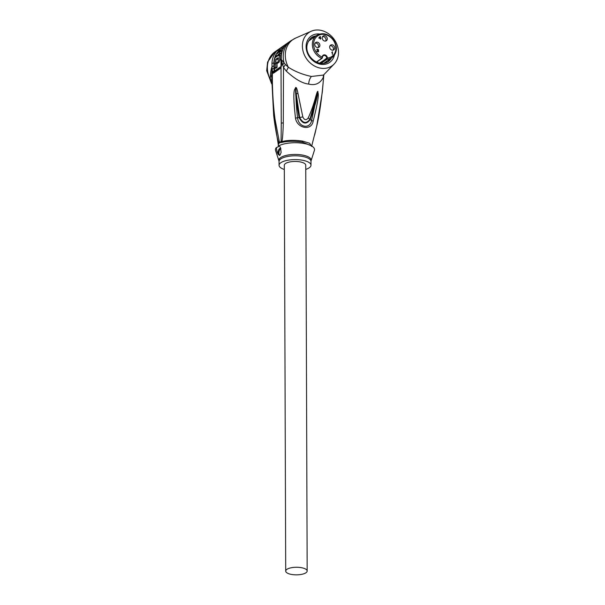 <?xml version="1.0" encoding="UTF-8"?>
<svg xmlns="http://www.w3.org/2000/svg" width="605" height="605" viewBox="0 0 605 605"><rect width="100%" height="100%" fill="white"/><g stroke="black" fill="none" stroke-linecap="round" stroke-linejoin="round"><path stroke-width="0.91" d="M286.883 569.358A10.724 3.789 -0.2 0 1 298.938 567.361A10.724 3.789 -0.2 0 1 307.166 571.014A10.724 3.789 -0.2 0 1 305.994 572.746A10.724 3.789 -0.2 0 1 293.939 574.75A10.724 3.789 -0.2 0 1 285.711 571.09A10.724 3.789 -0.2 0 1 286.883 569.358M285.711 571.09L284.297 165.294A10.724 3.789 -0.2 0 1 285.462 163.562A10.724 3.789 -0.2 0 1 297.516 161.558A10.724 3.789 -0.2 0 1 305.744 165.218L307.166 571.014M284.312 169.46A15.972 5.649 -0.2 0 1 279.064 165.301A15.972 5.649 -0.2 0 1 302.288 160.196A15.972 5.649 -0.2 0 1 311 165.188A15.972 5.649 -0.2 0 1 305.759 169.4M279.949 155.22L278.3 154.479C277.37 153.088 276.719 150.789 276.364 147.59A19.549 6.912 179.8 0 0 275.562 150.494L278.95 160.862A16.169 5.717 179.8 0 1 285.787 155.493A16.169 5.717 179.8 0 1 302.356 155.046A16.169 5.717 179.8 0 1 311.083 160.756L314.403 150.358A19.549 6.912 179.8 0 0 303.854 143.453A19.549 6.912 179.8 0 0 279.215 145.601L280.561 147.824L281.121 152.513L279.949 155.22L279.291 155.394M279.215 145.601L278.444 146.713L276.364 147.59M280.864 148.694A3.577 1.52 -80 0 0 280.327 148.316A3.577 1.52 -80 0 0 279.691 148.49A3.577 1.52 -80 0 0 278.3 154.479M283.284 122.891L281.242 123.125L281.03 67.276L281.635 64.985L281.431 60.568L283.511 67.503L283.284 122.891C283.057 132.162 282.603 138.386 281.922 141.57L281.953 142.379C287.753 141.048 294.62 140.965 302.545 142.152L311.514 145.903M281.953 142.379L279.502 142.719L278.277 144.535L273.649 115.305L271.615 75.481L272.016 69.053L273.967 68.478L273.846 62.996L274.413 62.86M281.242 123.125L281.083 141.593L279.366 142.304L278.232 144.088M273.657 115.336L274.246 120.153C276.046 132.737 277.574 140.322 278.837 142.916L278.89 143.612M311.651 146.455L309.624 143.249L302.621 141.116C294.695 139.936 287.798 140.088 281.922 141.57L281.083 141.593L280.939 142.213M286.369 71.171L288.343 67.253L285.409 64.523L283.511 67.503L286.369 71.171C295.013 79.134 302.44 83.429 308.633 84.072C315.152 85.683 319.992 83.558 323.153 77.69L323.819 74.649C322.057 96.664 319.69 113.816 316.733 126.097L314.66 135.006M317.927 91.431C317.451 94.251 320.9 90.516 313.14 121.265C311.605 131.103 297.085 128.547 295.482 118.134C291.92 86.001 295.263 90.236 295.648 87.483L295.8 87.468C296.458 87.332 297.184 89.328 297.97 93.472L302.825 116.939C304.406 120.229 306.213 120.546 308.232 117.899C311.114 111.706 313.632 104.589 315.795 96.566C316.838 92.777 317.527 91.045 317.844 91.37L311.598 120.478C310.085 129.47 298.726 127.474 297.584 117.998C296.359 107.637 295.754 97.549 295.769 87.733L295.648 87.483M323.153 77.69L323.607 74.937M285.409 64.523L284.048 62.791A23.837 19.852 -124.9 0 1 290.839 40.777L295.618 38.092A23.618 19.67 55.1 0 0 288.343 67.253C295.149 71.602 302.855 74.672 311.469 76.464L323.486 75.058L334.119 64.039A20.26 16.872 -124.9 0 1 320.506 68.153A20.26 16.872 -124.9 0 1 303.037 51.077A20.26 16.872 -124.9 0 1 311.257 31.233A20.26 16.872 -124.9 0 1 320.37 30.25A20.26 16.872 -124.9 0 1 336.834 44.241A20.26 16.872 -124.9 0 1 334.119 64.039M271.615 75.481L271.615 76.805L270.367 75.391C270.768 71.057 271.327 68.138 272.053 66.633L271.955 63.374A23.837 19.852 -124.9 0 1 277.007 50.82L286.309 44.346A23.837 19.852 55.1 0 0 281.249 56.893L281.28 59.449L284.048 62.791L282.671 65.075M270.367 75.391L270.322 79.376L271.637 83.263M281.249 56.893L281.317 57.785M281.348 60.122L281.378 61.415M327.01 61.037A16.448 13.696 -124.9 0 1 326.481 62.625M309.934 38.886A16.448 13.696 -124.9 0 1 311.613 38.939M317.096 61.771A2.382 1.989 -124.9 0 1 317.943 62.731M321.021 63.427L327.018 59.245L327.358 58.035L319.425 63.162M327.29 38.833A2.859 2.382 55.1 0 0 325.815 36.149A2.859 2.382 55.1 0 0 323.108 36.035A2.859 2.382 55.1 0 0 322.193 37.933A2.859 2.382 55.1 0 0 323.667 40.611A2.859 2.382 55.1 0 0 326.375 40.732A2.859 2.382 55.1 0 0 327.29 38.833M319.886 45.322A2.859 2.382 55.1 0 0 318.411 42.637A2.859 2.382 55.1 0 0 315.697 42.524A2.859 2.382 55.1 0 0 314.789 44.415A2.859 2.382 55.1 0 0 316.256 47.099A2.859 2.382 55.1 0 0 318.971 47.213A2.859 2.382 55.1 0 0 319.886 45.322M334.746 47.954A2.859 2.382 55.1 0 0 333.272 45.269A2.859 2.382 55.1 0 0 330.564 45.156A2.859 2.382 55.1 0 0 329.649 47.054A2.859 2.382 55.1 0 0 331.124 49.731A2.859 2.382 55.1 0 0 333.839 49.852A2.859 2.382 55.1 0 0 334.746 47.954M332.425 51.773L332.44 54.45L332.107 52.174L331.79 52.514L332.425 51.773L331.994 52.257M319.75 36.761L318.797 38.054M320.385 36.497L320.385 38.032L320.922 38.13L320.393 39.174L320.068 38.319L318.797 38.092M318.472 51.697L318.517 49.708L317.028 49.217L316.77 49.625L318.2 49.708L317.565 50.563L318.366 51.334L316.717 51.039L316.876 51.41L318.472 51.697M327.358 58.012L327.358 58.035A12.516 10.421 -124.9 0 0 335.843 46.872A12.516 10.421 -124.9 0 0 324.862 34.508A12.516 10.421 -124.9 0 0 313.692 42.811A12.516 10.421 -124.9 0 0 322.261 57.127L323.229 55.751A2.382 1.989 55.1 0 1 325.422 55.804A2.382 1.989 55.1 0 1 326.708 57.929A2.382 1.989 55.1 0 1 326.715 58.088L327.358 58.012A2.859 2.382 55.1 0 0 327.35 57.823A2.859 2.382 55.1 0 0 324.711 54.866A2.859 2.382 55.1 0 0 322.261 57.104L321.739 58.307L316.354 62.058M322.548 36.618A2.859 2.382 -124.9 0 1 325.989 39.741A2.859 2.382 -124.9 0 1 325.634 41.049M315.144 43.106A2.859 2.382 -124.9 0 1 318.585 46.222A2.859 2.382 -124.9 0 1 318.23 47.538M330.005 45.738A2.859 2.382 -124.9 0 1 333.453 48.861A2.859 2.382 -124.9 0 1 333.09 50.17M320 38.304L320.385 38.032M320.529 38.402L320.922 38.13M319.168 37.82L320.068 37.979L320.068 36.897M319.682 38.251L320.068 37.979M317.738 51.849L318.578 51.538M317.708 51.841L318.101 51.569M317.708 50.593L318.094 50.321M317.338 49.436L317.723 49.171M318.139 50.283L318.57 50.064M318.139 50.366L318.517 50.283M318.2 51.682L318.631 51.38M279.502 142.719L274.98 118.943C273.044 103.81 272.182 88.428 272.409 72.804L272.053 66.633L273.899 65.968M273.445 73.205L274.073 71.367L272.409 72.804L273.445 73.205L280.251 68.456M274.073 71.367L273.967 68.478M281.015 66.497L274.609 70.959L274.496 68.123M271.955 63.374L273.838 62.996A22.733 18.936 -124.9 0 1 275.23 56.371M271.607 80.223L270.322 79.376A23.837 19.852 55.1 0 1 274.988 51.818L290.839 40.777M276.258 54.238A22.733 18.936 -124.9 0 1 278.663 50.986L279.412 50.366A0.718 0.597 -124.9 0 1 279.412 50.684M278.043 57.702L277.287 59.918A23.837 19.852 -124.9 0 1 277.37 58.549L276.001 59.502A23.837 19.852 55.1 0 0 275.963 63.207L277.241 63.465L279.056 62.202L280.576 58.564C280.901 56.144 280.561 55.191 279.57 55.69M280.576 58.564L280.977 58.284M282.331 50.623A22.408 18.664 55.1 0 0 282.308 50.676L281.234 51.417M280.493 51.289L278.89 52.401L280.886 50.419A23.837 19.852 -124.9 0 1 281.96 48.521L277.869 53.111L275.925 54.473A23.837 19.852 55.1 0 0 275.199 56.484L276.803 55.365A23.837 19.852 55.1 0 0 276.553 56.257L277.914 55.305A23.837 19.852 -124.9 0 1 278.164 54.412L279.767 53.3A23.837 19.852 -124.9 0 1 280.493 51.289L281.877 51.531A22.408 18.664 55.1 0 0 281.098 53.535L279.495 54.654A22.408 18.664 55.1 0 0 279.283 55.358M276.999 63.419A566.552 471.877 55.1 0 0 277.075 67.389L275.714 68.335L274.436 68.115A567.891 472.997 55.1 0 1 274.36 64.319L275.729 63.374A23.837 19.852 -124.9 0 1 275.812 59.184L276.326 59.275M280.138 55.509L278.262 55.463L274.836 57.846A23.837 19.852 55.1 0 0 274.36 64.319M278.171 57.808L275.812 59.184M275.963 63.207L278.013 61.778L275.963 63.238A567.891 472.997 -124.9 0 1 275.963 63.207M278.262 55.463C279.858 55.894 279.775 58.004 278.013 61.778M275.729 63.374A567.891 472.997 -124.9 0 0 275.804 67.163L277.075 67.389M277.37 58.549L278.194 58.7M275.804 67.163L274.436 68.115M275.199 56.484L276.47 56.704M281.96 48.521L283.17 48.733M280.886 50.419L282.308 50.676M279.767 53.3L281.098 53.535M278.164 54.412L279.495 54.654M277.914 55.305L278.376 55.388M276.553 56.257L276.999 56.341M313.14 121.265L310.184 119.616C306.304 124.743 302.629 124.093 299.15 117.665C296.268 102.472 295.142 92.497 295.769 87.733L296.238 93.775L295.8 87.468M317.844 91.37L317.829 91.642C317.617 96.513 315.076 105.845 310.184 119.616L308.232 117.899M295.482 118.134L302.825 116.939M297.97 93.472L296.238 93.775L299.687 117.529C302.886 123.405 306.281 124.002 309.881 119.336L317.829 91.642M317.822 91.635L316.574 97.314L315.795 96.566M279.631 155.379A3.577 1.52 100 0 1 279.003 152.059A3.577 1.52 100 0 1 280.546 148.641A3.577 1.52 100 0 1 280.728 148.535M311 165.188L310.993 161.384A15.972 5.649 179.8 0 0 302.273 156.393A15.972 5.649 179.8 0 0 279.049 161.497L278.95 160.862M302.621 141.116L302.545 142.152M281.635 64.985L281.484 65.839M308.633 84.072C308.966 80.647 309.911 78.113 311.469 76.464M319.621 34.039A16.093 13.401 55.1 0 0 306.107 47.061A16.093 13.401 55.1 0 0 320.491 64.251A16.093 13.401 55.1 0 0 334.384 55.214M316.044 35.846A14.656 12.206 55.1 0 0 311.409 37.623C300.723 48.097 310.826 61.551 320.09 63.298C323.183 63.797 325.876 63.26 328.167 61.68A14.656 12.206 55.1 0 0 331.442 57.944M315.318 36.353L311.083 37.865A14.656 12.206 -124.9 0 1 315.371 36.315M330.776 58.413A14.656 12.206 -124.9 0 1 327.834 61.907L330.716 58.451M316.544 62.149L322.102 58.284L322.518 57.278L322.253 57.967A0.476 0.401 -124.9 0 1 321.739 58.307A13.469 11.215 -124.9 0 1 312.679 47.356A13.469 11.215 -124.9 0 1 316.634 35.438L308.217 41.306M319.962 63.275L326.715 58.11M316.634 35.438C322.707 32.141 328.371 33.638 333.627 39.93C337.794 47.069 337.265 52.938 332.032 57.535A13.469 11.215 -124.9 0 1 327.018 59.245A0.476 0.401 -124.9 0 1 326.496 58.715M323.229 55.751A2.382 1.989 55.1 0 0 322.473 57.18M280.856 66.913L274.209 71.556M272.084 71.602L274.564 70.898M274.609 70.959A0.718 0.597 -124.9 0 1 274.436 71.405M274.246 120.153L274.98 118.943M279.102 51.07A0.718 0.393 43.6 0 1 278.663 50.986A2.382 1.301 -136.4 0 0 277.007 50.82M278.973 51.244A22.408 18.664 55.1 0 0 277.173 53.595M275.691 56.567A22.408 18.664 55.1 0 0 275.366 57.475M280.047 48.324A2.382 1.989 55.1 0 0 279.412 50.366L280.251 49.784M286.883 43.56A2.382 1.989 55.1 0 0 286.346 44.278M282.051 48.536L284.1 47.099M283.609 47.916L282.588 48.627M279.056 62.202L277.786 61.975M279.737 51.221L280.418 51.342M310.993 161.384L311.083 160.756M279.064 165.301L279.049 161.497M278.285 146.811L278.277 144.535M311.726 145.941L316.725 126.18L322.314 92.134L323.834 74.702M281.015 66.815L280.992 57.301C281.242 52.181 282.981 47.893 286.195 44.437L286.755 43.878M311.257 31.233L295.618 38.092M332.032 57.535L323.615 63.404M274.988 51.818L267.607 61.997L266.684 70.702L271.645 83.823"/></g></svg>

